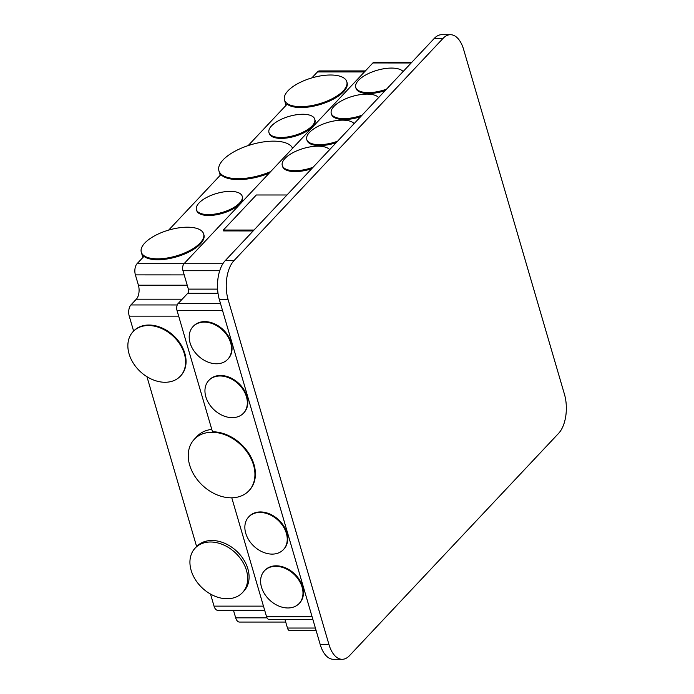 <?xml version="1.0" encoding="UTF-8"?>
<svg xmlns="http://www.w3.org/2000/svg" width="694" height="694" viewBox="0 0 694 694"><rect width="100%" height="100%" fill="white"/><g stroke="black" fill="none" stroke-linecap="round" stroke-linejoin="round"><path stroke-width="1.04" d="M284.922 619.352L287.463 628.035A5.136 2.698 90 0 0 289.814 630.673L316.152 630.673M231.787 497.806L266.557 616.714A5.136 2.698 90 0 0 268.916 619.352L312.847 619.36M365.391 70.918L319.535 70.918A8.224 4.311 90 0 0 317.436 71.959L311.832 77.91M314.746 119.186L315.007 120.088A23.848 9.89 163.7 0 1 312.421 126.776A23.848 9.89 163.7 0 1 287.845 137.846A23.848 9.89 163.7 0 1 269.229 133.474L268.968 132.571A23.848 9.89 -16.3 0 0 287.585 136.952A23.848 9.89 -16.3 0 0 312.161 125.883A23.848 9.89 -16.3 0 0 314.746 119.186A23.848 9.89 -16.3 0 0 296.13 114.805A23.848 9.89 -16.3 0 0 271.554 125.874A23.848 9.89 -16.3 0 0 268.968 132.571M346.809 81.719A32.479 13.472 163.7 0 1 343.287 90.836A32.479 13.472 163.7 0 1 309.81 105.913A32.479 13.472 163.7 0 1 284.462 99.953A32.479 13.472 163.7 0 1 287.975 90.836A32.479 13.472 163.7 0 1 321.461 75.75A32.479 13.472 163.7 0 1 346.809 81.719L347.078 82.612A32.479 13.472 163.7 0 1 343.556 91.738A32.479 13.472 163.7 0 1 314.616 105.956A32.479 13.472 163.7 0 1 287.125 104.178L248.166 145.593M269.159 173.214A38.552 15.988 163.7 0 1 220.892 174.584L168.659 230.104M292.599 148.299A38.552 15.988 -16.3 0 0 250.421 144.873A38.552 15.988 -16.3 0 0 218.896 170.741A38.552 15.988 -16.3 0 0 270.721 171.557M411.785 62.321L374.187 62.313A5.136 2.698 90 0 0 372.869 62.963L184.014 263.72A5.136 2.698 90 0 0 182.973 270.712L188.36 289.12A3.08 1.614 90 0 1 187.736 293.31L178.08 303.573A5.136 2.698 90 0 0 177.039 310.565L212.477 431.772A37.519 27.899 43.3 0 1 254.004 464.546A37.519 27.899 43.3 0 1 249.389 490.25L248.92 490.745A37.519 27.899 43.3 0 1 216.294 494.536A37.519 27.899 43.3 0 1 189.644 465.041A37.519 27.899 43.3 0 1 194.259 439.337A37.519 27.899 43.3 0 1 226.886 435.546A37.519 27.899 43.3 0 1 253.536 465.041A37.519 27.899 43.3 0 1 248.92 490.745M194.259 439.337L197.087 436.326A37.519 27.899 43.3 0 1 211.791 429.421M203.646 233.913A32.479 13.472 163.7 0 1 200.124 243.03A32.479 13.472 163.7 0 1 166.638 258.107A32.479 13.472 163.7 0 1 141.29 252.148A32.479 13.472 163.7 0 1 144.812 243.021A32.479 13.472 163.7 0 1 178.289 227.944A32.479 13.472 163.7 0 1 203.646 233.913L203.906 234.806A32.479 13.472 163.7 0 1 200.384 243.932A32.479 13.472 163.7 0 1 171.444 258.151A32.479 13.472 163.7 0 1 143.953 256.372L137.056 263.703A8.224 4.311 90 0 0 135.391 274.885L138.41 285.208A10.28 5.396 90 0 1 136.328 299.192L130.906 304.952A8.224 4.311 90 0 0 129.24 316.143L133.612 331.073A32.479 24.151 43.3 0 1 161.841 327.889A32.479 24.151 43.3 0 1 184.856 353.402A32.479 24.151 43.3 0 1 180.865 375.654L180.388 376.157A32.479 24.151 43.3 0 1 152.151 379.436A32.479 24.151 43.3 0 1 129.075 353.897A32.479 24.151 43.3 0 1 133.075 331.645A32.479 24.151 43.3 0 1 161.32 328.366A32.479 24.151 43.3 0 1 184.387 353.905A32.479 24.151 43.3 0 1 180.388 376.157M146.955 376.703L196.619 546.542A32.479 24.151 43.3 0 1 224.856 543.359A32.479 24.151 43.3 0 1 247.871 568.872A32.479 24.151 43.3 0 1 243.872 591.123L242.458 592.633A32.479 24.151 43.3 0 1 214.212 595.903A32.479 24.151 43.3 0 1 191.145 570.373A32.479 24.151 43.3 0 1 195.135 548.113A32.479 24.151 43.3 0 1 223.381 544.842A32.479 24.151 43.3 0 1 246.457 570.373A32.479 24.151 43.3 0 1 242.458 592.633M210.516 594.064L214.038 606.131A8.224 4.311 90 0 0 217.803 610.347L264.7 610.347M233.488 610.347L235.682 617.842A8.224 4.311 90 0 0 239.447 622.058L285.72 622.067M242.223 196.289L242.484 197.183A23.848 9.89 163.7 0 1 239.898 203.88A23.848 9.89 163.7 0 1 215.314 214.949A23.848 9.89 163.7 0 1 196.706 210.568L196.437 209.675A23.848 9.89 -16.3 0 0 215.053 214.047A23.848 9.89 -16.3 0 0 239.638 202.978A23.848 9.89 -16.3 0 0 242.223 196.289A23.848 9.89 -16.3 0 0 223.607 191.908A23.848 9.89 -16.3 0 0 199.031 202.978A23.848 9.89 -16.3 0 0 196.437 209.675M264.431 570.806L264.9 570.303A23.848 17.732 43.3 0 1 285.633 567.9A23.848 17.732 43.3 0 1 302.575 586.647A23.848 17.732 43.3 0 1 299.643 602.982L299.166 603.485A23.848 17.732 43.3 0 1 278.433 605.888A23.848 17.732 43.3 0 1 261.491 587.141A23.848 17.732 43.3 0 1 264.431 570.806A23.848 17.732 43.3 0 1 285.165 568.395A23.848 17.732 43.3 0 1 302.098 587.141A23.848 17.732 43.3 0 1 299.166 603.485M248.678 516.935L249.146 516.431A23.848 17.732 43.3 0 1 269.879 514.028A23.848 17.732 43.3 0 1 286.822 532.775A23.848 17.732 43.3 0 1 283.889 549.119L283.421 549.613A23.848 17.732 43.3 0 1 262.679 552.025A23.848 17.732 43.3 0 1 245.745 533.27A23.848 17.732 43.3 0 1 248.678 516.935A23.848 17.732 43.3 0 1 269.411 514.532A23.848 17.732 43.3 0 1 286.353 533.278A23.848 17.732 43.3 0 1 283.421 549.613M193.019 326.605L193.487 326.102A23.848 17.732 43.3 0 1 214.229 323.699A23.848 17.732 43.3 0 1 231.163 342.446A23.848 17.732 43.3 0 1 228.231 358.781L227.762 359.284A23.848 17.732 43.3 0 1 207.02 361.687A23.848 17.732 43.3 0 1 190.087 342.94A23.848 17.732 43.3 0 1 193.019 326.605A23.848 17.732 43.3 0 1 213.752 324.202A23.848 17.732 43.3 0 1 230.694 342.949A23.848 17.732 43.3 0 1 227.762 359.284M208.773 380.468L209.241 379.974A23.848 17.732 43.3 0 1 229.983 377.562A23.848 17.732 43.3 0 1 246.917 396.309A23.848 17.732 43.3 0 1 243.984 412.652L243.516 413.156A23.848 17.732 43.3 0 1 222.774 415.559A23.848 17.732 43.3 0 1 205.84 396.812A23.848 17.732 43.3 0 1 208.773 380.468A23.848 17.732 43.3 0 1 229.506 378.065A23.848 17.732 43.3 0 1 246.448 396.812A23.848 17.732 43.3 0 1 243.516 413.156M385.144 90.636A25.184 10.445 163.7 0 1 356.013 88.312L355.753 87.409A25.184 10.445 -16.3 0 0 386.532 89.162M360.654 116.67A25.184 10.445 163.7 0 1 331.524 114.345L331.264 113.443A25.184 10.445 -16.3 0 0 362.042 115.195M336.165 142.704A25.184 10.445 163.7 0 1 307.034 140.379L306.774 139.477A25.184 10.445 -16.3 0 0 337.553 141.229M311.675 168.729A25.184 10.445 163.7 0 1 282.545 166.413L282.284 165.51A25.184 10.445 -16.3 0 0 313.063 167.263M253.163 230.937L223.615 230.929L223.355 230.035L256.32 194.988L286.978 194.988M254.013 230.035L223.355 230.035M329.65 149.626A25.184 10.445 -16.3 0 0 308.7 147.154A25.184 10.445 -16.3 0 0 285.017 158.44A25.184 10.445 -16.3 0 0 282.284 165.51M354.14 123.593A25.184 10.445 -16.3 0 0 333.189 121.12A25.184 10.445 -16.3 0 0 309.507 132.407A25.184 10.445 -16.3 0 0 306.774 139.477M378.629 97.559A25.184 10.445 -16.3 0 0 357.679 95.087A25.184 10.445 -16.3 0 0 333.996 106.373A25.184 10.445 -16.3 0 0 331.264 113.443M403.119 71.525A25.184 10.445 -16.3 0 0 382.168 69.053A25.184 10.445 -16.3 0 0 358.486 80.339A25.184 10.445 -16.3 0 0 355.753 87.409M450.441 34.7L441.688 34.7A28.784 15.095 90 0 0 434.34 38.344L225.229 260.632A28.784 15.095 90 0 0 219.399 299.782L320.212 644.535A28.784 15.095 90 0 0 333.389 659.3L342.142 659.3A28.784 15.095 90 0 0 349.498 655.657L558.601 433.368A28.784 15.095 90 0 0 564.439 394.218L463.627 49.465A28.784 15.095 90 0 0 450.441 34.7A28.784 15.095 90 0 0 443.093 38.344L233.982 260.632A28.784 15.095 90 0 0 228.153 299.782L328.965 644.535A28.784 15.095 90 0 0 342.142 659.3M317.436 71.959L364.411 71.959M129.24 316.143L178.67 316.143M214.038 606.131L263.468 606.131M235.682 617.842L267.008 617.842M137.056 263.703L184.031 263.703M135.391 274.885L184.196 274.893M138.41 285.208L187.215 285.217M136.328 299.192L182.192 299.201M130.906 304.952L177.248 304.961M266.557 616.714L312.074 616.723M177.039 310.565L222.548 310.574M178.08 303.573L220.51 303.582M187.736 293.31L218.011 293.319M188.36 289.12L217.586 289.12M182.973 270.712L219.712 270.721M184.014 263.72L222.878 263.729M372.869 62.963L411.169 62.972M287.463 628.035L315.388 628.035M328.965 644.535L320.212 644.535M228.153 299.782L219.399 299.782M233.982 260.632L225.229 260.632M443.093 38.344L434.34 38.344M284.462 99.953L286.032 105.341M218.896 170.741L220.224 175.287M141.29 252.148L142.86 257.526M133.075 331.645L133.612 331.073M195.135 548.113L196.619 546.542"/></g></svg>

